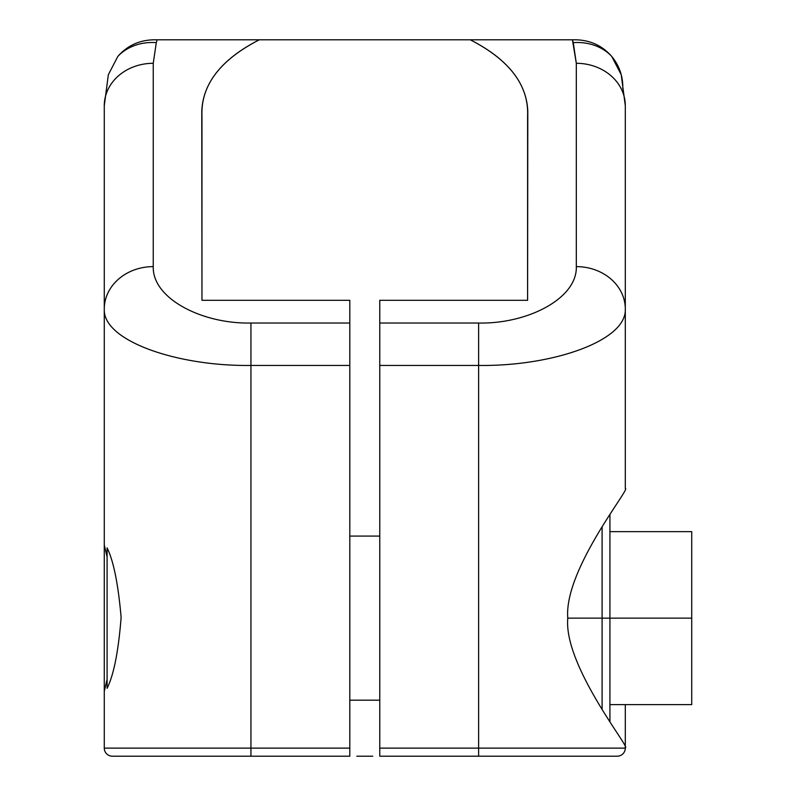 <?xml version="1.0" encoding="UTF-8"?>
<svg xmlns="http://www.w3.org/2000/svg" width="796" height="796" viewBox="0 0 796 796"><rect width="100%" height="100%" fill="white"/><g stroke="black" fill="none" stroke-linecap="round" stroke-linejoin="round"><path stroke-width="1.19" d="M622.78 88.774C623.149 76.685 619.467 65.899 611.736 56.426C602.244 45.641 590.224 40.098 575.677 39.8L156.295 39.8M621.238 74.724L611.736 56.426A48.974 41.949 163.5 0 0 573.269 42.646L576.314 63.292L576.314 266.62C577.359 298.57 527.34 324.091 478.625 323.027L379.762 323.027L379.762 300.311L527.599 300.311L527.599 116.156C528.902 85.6 509.798 60.148 470.277 39.8L572.423 39.8L576.314 63.292A48.974 42.417 0 0 1 625.298 105.709L625.298 487.878M625.298 488.605C631.716 486.923 563.658 569.687 567.787 618.134C563.349 665.715 631.576 749.335 625.298 747.653L625.298 704.619L625.298 748.121L478.625 748.121L478.625 365.434C551.807 366.498 626.82 340.996 625.298 309.037L625.298 488.605C631.716 486.923 563.658 569.687 567.787 618.134C563.349 665.715 631.576 749.335 625.298 747.653L625.298 748.121A8.079 8.079 90 0 1 617.218 756.2L478.625 756.2L478.625 748.121L625.298 748.121A8.079 8.079 -90 0 1 617.218 756.2L379.762 756.2L379.762 748.121L478.625 748.121L478.625 365.434C551.807 366.498 626.82 340.996 625.298 309.037A48.974 42.417 180 0 0 576.314 266.62L576.314 63.292A48.974 42.417 0 0 1 625.298 105.709M153.887 39.8C139.34 40.098 127.32 45.641 117.828 56.426C127.32 45.641 139.34 40.098 153.887 39.8L259.297 39.8C219.776 60.148 200.672 85.6 201.965 116.156L201.965 300.311L349.802 300.311L349.802 756.2L112.355 756.2A8.079 8.079 0 0 1 104.276 748.121L349.802 748.121L349.802 756.2L250.939 756.2L250.939 748.121L250.939 756.2L112.355 756.2A8.079 8.079 0 0 1 104.276 748.121L104.276 691.346L107.092 679.376L104.276 691.346L104.276 309.027C102.744 340.996 177.757 366.498 250.939 365.434L250.939 748.121L349.802 748.121L349.802 365.434L250.939 365.434L250.939 748.121L104.276 748.121L104.276 691.346M356.807 756.2L372.767 756.2L356.807 756.2M609.925 514.694L609.925 618.134L691.724 618.134L691.724 531.638L609.925 531.638L609.925 514.694L609.925 618.134L602.104 618.134L602.104 526.872L602.104 618.134L567.787 618.134L602.104 618.134L602.104 709.385L602.104 618.134L609.925 618.134L609.925 721.564M609.925 531.638L691.724 531.638L691.724 618.134L609.925 618.134M691.724 704.619L609.925 704.619L691.724 704.619L691.724 618.134L691.724 704.619M117.828 56.426L108.336 74.724L117.828 56.426A48.974 41.949 -163.5 0 1 156.295 42.646L157.14 39.8L156.295 42.646A48.974 41.949 -163.5 0 0 117.828 56.426M153.25 63.292L156.295 42.646L153.25 63.292L153.25 266.62L153.25 63.292A48.974 42.417 0 0 0 104.276 105.709A48.974 42.417 0 0 1 153.25 63.292M104.276 692.639L104.276 544.912L107.092 556.882L104.276 544.912L104.276 309.037C102.744 340.996 177.757 366.498 250.939 365.434L250.939 323.027L349.802 323.027L250.939 323.027C202.234 324.091 152.215 298.57 153.25 266.62A48.974 42.417 180 0 0 104.276 309.037L104.276 309.007M625.298 309.037A48.974 42.417 180 0 0 576.314 266.62C577.359 298.57 527.34 324.091 478.625 323.027L478.625 365.434L379.762 365.434L379.762 323.027L478.625 323.027L478.625 365.434L379.762 365.434L379.762 756.2L478.625 756.2L478.625 748.121L379.762 748.121L379.762 300.311L527.599 300.311L527.798 111.43C526.693 82.714 507.51 58.844 470.277 39.8L259.297 39.8C222.054 58.844 202.881 82.714 201.776 111.43L201.965 300.311L349.802 300.311L349.802 365.434L250.939 365.434L250.939 323.027C202.234 324.091 152.215 298.57 153.25 266.62A48.974 42.417 180 0 0 104.276 309.037L104.276 105.709L108.356 74.625M107.092 688.361C113.778 674.889 118.455 651.247 121.121 617.427C118.206 584.025 113.539 560.852 107.092 547.897C113.539 560.852 118.206 584.025 121.121 617.427C118.455 651.247 113.778 674.889 107.092 688.361L107.092 547.897L107.092 688.361M349.802 536.076L379.762 536.076L349.802 536.076M379.762 700.182L349.802 700.182L379.762 700.182M611.736 56.426A48.974 41.949 163.5 0 0 573.269 42.646L572.423 39.8L575.677 39.8C590.224 40.098 602.244 45.641 611.736 56.426M625.298 105.689L621.208 74.625"/></g></svg>
